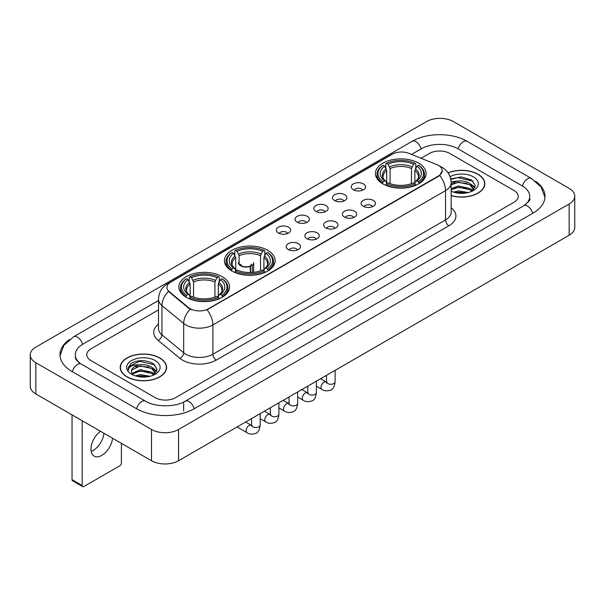 <?xml version="1.0" encoding="UTF-8"?>
<svg xmlns="http://www.w3.org/2000/svg" width="605" height="605" viewBox="0 0 605 605"><rect width="100%" height="100%" fill="white"/><g stroke="black" fill="none" stroke-linecap="round" stroke-linejoin="round"><path stroke-width="0.91" d="M267.735 250.326A25.35 14.633 0 0 0 240.117 247.158A25.35 14.633 0 0 0 224.463 260.672A25.35 14.633 0 0 0 231.889 271.025A25.35 14.633 0 0 0 259.515 274.194A25.35 14.633 0 0 0 275.162 260.672A25.35 14.633 0 0 0 267.735 250.326M222.148 276.644A25.35 14.633 0 0 0 194.53 273.475A25.35 14.633 0 0 0 178.883 286.989A25.35 14.633 0 0 0 186.302 297.342A25.35 14.633 0 0 0 213.928 300.511A25.35 14.633 0 0 0 229.575 286.989A25.35 14.633 0 0 0 222.148 276.644M418.698 163.168A25.35 14.633 0 0 0 391.072 160A25.35 14.633 0 0 0 375.425 173.522A25.35 14.633 0 0 0 382.852 183.867A25.35 14.633 0 0 0 410.47 187.036A25.35 14.633 0 0 0 426.117 173.522A25.35 14.633 0 0 0 418.698 163.168M353.358 189.766A7.177 4.144 180 0 1 351.936 188.594A7.177 4.144 180 0 1 354.311 183.444A7.177 4.144 180 0 1 363.507 183.905A7.177 4.144 180 0 1 364.928 188.594A7.177 4.144 180 0 1 353.358 189.766M362.629 190.189A4.303 2.488 0 0 0 361.48 188.979A4.303 2.488 0 0 0 357.237 188.352A4.303 2.488 0 0 0 354.235 190.189M334.625 200.58A7.177 4.144 180 0 1 333.204 199.408A7.177 4.144 180 0 1 335.578 194.258A7.177 4.144 180 0 1 344.774 194.719A7.177 4.144 180 0 1 346.196 199.408A7.177 4.144 180 0 1 334.625 200.58M343.897 201.011A4.303 2.488 0 0 0 342.74 199.801A4.303 2.488 0 0 0 338.505 199.166A4.303 2.488 0 0 0 335.503 201.011M315.893 211.395A7.177 4.144 180 0 1 314.471 210.222A7.177 4.144 180 0 1 316.846 205.08A7.177 4.144 180 0 1 326.034 205.541A7.177 4.144 180 0 1 327.464 210.222A7.177 4.144 180 0 1 315.893 211.395M325.165 211.826A4.303 2.488 0 0 0 324.008 210.616A4.303 2.488 0 0 0 319.765 209.988A4.303 2.488 0 0 0 316.763 211.826M297.153 222.209A7.177 4.144 180 0 1 295.732 221.037A7.177 4.144 180 0 1 298.106 215.894A7.177 4.144 180 0 1 307.302 216.356A7.177 4.144 180 0 1 308.724 221.037A7.177 4.144 180 0 1 297.153 222.209M306.425 222.64A4.303 2.488 0 0 0 305.275 221.43A4.303 2.488 0 0 0 301.033 220.802A4.303 2.488 0 0 0 298.031 222.64M278.421 233.031A7.177 4.144 180 0 1 276.999 231.859A7.177 4.144 180 0 1 279.374 226.709A7.177 4.144 180 0 1 288.57 227.17A7.177 4.144 180 0 1 289.992 231.859A7.177 4.144 180 0 1 278.421 233.031M287.693 233.454A4.303 2.488 0 0 0 286.536 232.244A4.303 2.488 0 0 0 282.301 231.617A4.303 2.488 0 0 0 279.298 233.454M363.204 206.26A7.177 4.144 180 0 1 361.775 205.087A7.177 4.144 180 0 1 364.157 199.945A7.177 4.144 180 0 1 373.346 200.406A7.177 4.144 180 0 1 374.767 205.087A7.177 4.144 180 0 1 363.204 206.26M372.476 206.691A4.303 2.488 0 0 0 371.319 205.481A4.303 2.488 0 0 0 367.076 204.853A4.303 2.488 0 0 0 364.074 206.691M344.464 217.074A7.177 4.144 180 0 1 343.043 215.902A7.177 4.144 180 0 1 345.417 210.759A7.177 4.144 180 0 1 354.613 211.221A7.177 4.144 180 0 1 356.035 215.902A7.177 4.144 180 0 1 344.464 217.074M353.736 217.505A4.303 2.488 0 0 0 352.586 216.295A4.303 2.488 0 0 0 348.344 215.667A4.303 2.488 0 0 0 345.342 217.505M325.732 227.896A7.177 4.144 180 0 1 324.31 226.724A7.177 4.144 180 0 1 326.685 221.574A7.177 4.144 180 0 1 335.881 222.035A7.177 4.144 180 0 1 337.303 226.724A7.177 4.144 180 0 1 325.732 227.896M335.004 228.319A4.303 2.488 0 0 0 333.847 227.109A4.303 2.488 0 0 0 329.612 226.482A4.303 2.488 0 0 0 326.609 228.319M307 238.71A7.177 4.144 180 0 1 305.578 237.538A7.177 4.144 180 0 1 307.953 232.388A7.177 4.144 180 0 1 317.141 232.849A7.177 4.144 180 0 1 318.563 237.538A7.177 4.144 180 0 1 307 238.71M316.271 239.141A4.303 2.488 0 0 0 315.114 237.931A4.303 2.488 0 0 0 310.872 237.296A4.303 2.488 0 0 0 307.869 239.141M288.26 249.525A7.177 4.144 180 0 1 286.838 248.352A7.177 4.144 180 0 1 289.213 243.21A7.177 4.144 180 0 1 298.409 243.671A7.177 4.144 180 0 1 299.83 248.352A7.177 4.144 180 0 1 288.26 249.525M297.531 249.956A4.303 2.488 0 0 0 296.382 248.746A4.303 2.488 0 0 0 292.139 248.118A4.303 2.488 0 0 0 289.137 249.956M436.719 164.598A12.909 7.457 180 0 1 438.443 165.437A12.909 7.457 180 0 1 442.225 170.708A12.909 7.457 180 0 1 438.443 175.979L208.491 308.739A12.909 7.457 180 0 1 188.783 307.748L169.287 291.671A12.909 7.457 180 0 1 166.95 287.398A12.909 7.457 180 0 1 170.731 282.119L392.335 154.177A12.909 7.457 180 0 1 408.874 153.345L436.719 164.598M451.148 195.642A23.194 13.393 0 0 0 484.802 183.693A23.194 13.393 0 0 0 478.011 174.225A23.194 13.393 0 0 0 448.04 172.833M159.796 357.941A23.194 13.393 0 0 0 134.514 355.044A23.194 13.393 0 0 0 120.198 367.416A23.194 13.393 0 0 0 126.989 376.885A23.194 13.393 0 0 0 152.271 379.781A23.194 13.393 0 0 0 166.587 367.416A23.194 13.393 0 0 0 159.796 357.941M442.225 170.708L439.699 175.458L438.443 176.365L207.039 309.783A16.736 9.665 60 0 1 212.884 324.945A19.133 11.041 180 0 1 185.833 324.945A19.133 11.041 180 0 1 183.686 323.471L161.958 305.555A19.133 11.041 180 0 1 158.502 299.225L158.502 328.507A19.133 11.041 0 0 0 161.958 334.845L183.686 352.76A19.133 11.041 0 0 0 185.833 354.235A19.133 11.041 0 0 0 212.884 354.235L445.545 219.91A19.133 11.041 0 0 0 451.148 212.098L451.148 182.816A19.133 11.041 180 0 1 445.545 190.62A16.736 9.665 -120 0 0 439.699 175.458M191.679 309.783L188.783 308.316L168.417 291.353A16.736 11.193 129.5 0 0 161.958 305.555L161.958 334.845A4.779 3.199 -50.5 0 1 158.041 340.335A23.913 13.809 180 0 1 158.502 324.129M155.228 397.674A14.346 8.281 0 0 0 175.518 397.674L514.023 202.236A14.346 8.281 0 0 0 518.228 196.383A14.346 8.281 0 0 0 514.023 190.522L449.772 153.428A14.346 8.281 0 0 0 429.482 153.428L421.08 158.276L429.482 153.428A14.346 8.281 0 0 1 449.772 153.428L514.023 190.522A14.346 8.281 0 0 1 518.228 196.383A14.346 8.281 0 0 1 514.023 202.236L175.518 397.674A14.346 8.281 0 0 1 155.228 397.674L90.977 360.58L155.228 397.674M158.502 309.881L90.977 348.866A14.346 8.281 0 0 0 86.772 354.719A14.346 8.281 0 0 0 90.977 360.58A14.346 8.281 0 0 1 86.772 354.719A14.346 8.281 0 0 1 90.977 348.866L158.502 309.881M451.148 195.491A22.952 13.257 0 0 0 484.567 183.693A22.952 13.257 0 0 0 477.844 174.323A22.952 13.257 0 0 0 448.131 172.962M453.447 192.125L458.514 190.893L468.346 192.541M455.429 192.67L458.514 192.133L466.281 192.972M451.148 188.616L458.514 185.932L470.062 188.541L472.52 190.893M451.148 189.849L458.514 187.172L470.062 189.781L471.885 191.324M451.118 181.742L457.849 181.046A11.956 6.905 0 0 0 451.148 184.253M457.849 181.046C462.432 180.562 466.508 181.409 470.062 183.587L473.564 189.093L473.481 190M451.148 184.896L458.514 182.211L470.062 184.827L473.526 189.713M451.148 190.991L451.663 191.46M451.148 191.233A16.736 9.665 0 0 0 473.443 190.522A16.736 9.665 0 0 0 473.443 176.857A16.736 9.665 0 0 0 450.052 176.698M472.082 191.233L475.303 185.569L471.628 180.003L461.282 176.91L450.71 178.921M450.823 179.458L457.667 177.59L473.102 181.182M453.969 183.232L457.667 182.544L467.128 183.345M472.263 185.569L474.917 187.792M453.969 188.193L457.667 187.505L467.128 188.306M472.263 190.53L472.649 190.787M455.746 192.745L466.1 193.003M470.849 184.154L475.069 187.353M470.849 189.115L473.042 190.439M127.156 376.786A22.952 13.257 0 0 0 152.173 379.66A22.952 13.257 0 0 0 166.345 367.416A22.952 13.257 0 0 0 159.622 358.039A22.952 13.257 0 0 0 134.605 355.165A22.952 13.257 0 0 0 120.433 367.416A22.952 13.257 0 0 0 127.156 376.786M135.225 375.849L140.299 374.608L150.123 376.257M137.214 376.393L140.299 375.849L148.066 376.696M153.867 374.949L157.081 369.292L153.413 363.726C145.548 359.665 138.038 359.62 130.899 363.59L128.147 368.634L128.411 370.26C128.562 366.622 132.306 364.792 139.634 364.762A11.956 6.905 0 0 0 131.436 371.319A11.956 6.905 0 0 0 132.019 373.444L140.299 369.655L151.847 372.264L154.305 374.608M132.419 374.102L140.299 370.888L151.847 373.504L153.662 375.039M139.634 364.762C144.217 364.286 148.286 365.133 151.847 367.303L155.349 372.816L155.266 373.724M131.436 371.455L131.845 369.988L140.299 365.934L151.847 368.543L155.311 373.436M132.019 373.444L133.44 375.183M155.228 360.58A16.736 9.665 0 0 0 131.557 360.58A16.736 9.665 0 0 0 131.557 374.245A16.736 9.665 0 0 0 155.228 374.245A16.736 9.665 0 0 0 155.228 360.58M128.147 368.748L128.668 366.706L139.445 361.306L154.888 364.906M135.747 366.955L139.445 366.267L148.913 367.069M154.041 369.292L156.703 371.515M135.747 371.916L139.445 371.228L148.913 372.03M154.041 374.253L154.434 374.503M137.532 376.461L147.885 376.718M152.626 367.878L156.854 371.077M152.626 372.831L154.827 374.162M382.39 183.595L383.071 181.787A22.763 13.144 0 0 1 383.071 165.256L384.636 166.156A20.562 11.873 0 0 0 384.636 180.88L386.187 181.757L386.686 183.602M386.686 182.854L386.686 170.489L384.636 166.156M385.778 168.114L385.778 163.69L386.459 163.297A22.763 13.144 0 0 1 415.09 163.297L413.525 164.205A20.562 11.873 0 0 0 388.017 164.205L390.066 168.538L390.066 183.655M411.476 183.655L411.476 168.538L413.525 164.205M385.778 184.911A23.724 13.696 0 0 0 415.771 184.911L415.09 183.738A22.763 13.144 0 0 1 386.459 183.738L385.778 185.319M415.771 185.319L415.771 184.911M383.071 165.256L382.39 165.641A23.724 13.696 0 0 0 377.051 174.3A23.724 13.696 0 0 0 382.39 182.96M415.09 163.297L415.771 163.69L415.771 168.114M386.459 183.738L388.017 182.831A20.562 11.873 0 0 0 413.525 182.831L415.09 183.738M384.636 180.88L383.071 181.787M388.017 164.205L386.459 163.297M386.187 168.818A18.392 10.618 0 0 0 386.187 181.757L386.27 181.818C383.661 179.292 382.594 177.575 383.078 176.668A17.696 10.217 0 0 1 386.686 170.489M419.152 182.96A23.724 13.696 0 0 0 424.491 174.3A23.724 13.696 0 0 0 419.152 165.641L418.471 165.256A22.763 13.144 0 0 1 418.471 181.787L419.152 183.595M418.471 181.787L416.905 180.88A20.562 11.873 0 0 0 416.905 166.156L418.471 165.256M416.905 166.156L414.864 170.489L414.864 182.854L415.363 181.757L416.905 180.88M414.864 170.489A17.696 10.217 0 0 1 418.471 176.668C418.947 177.583 417.881 179.292 415.272 181.818L415.363 181.757A18.392 10.618 0 0 0 415.363 168.818M414.864 183.602L414.864 182.854M231.435 270.753L232.116 268.938A22.763 13.144 0 0 1 232.116 252.406L233.681 253.313A20.562 11.873 0 0 0 233.681 268.038L235.224 268.915L235.723 270.76M235.723 270.004L235.723 257.647L233.681 253.313M234.816 255.272L234.816 250.841L235.496 250.455A22.763 13.144 0 0 1 264.128 250.455L262.562 251.362A20.562 11.873 0 0 0 237.062 251.362L239.104 255.696L239.104 263.757M260.521 270.813L260.521 255.696L262.562 251.362M234.816 272.068A23.724 13.696 0 0 0 264.809 272.068L264.128 270.889A22.763 13.144 0 0 1 235.496 270.889L234.816 272.469M264.809 272.469L264.809 272.068M232.116 252.406L231.435 252.799A23.724 13.696 0 0 0 226.088 261.458A23.724 13.696 0 0 0 231.435 270.11M264.128 250.455L264.809 250.841L264.809 255.272M235.496 270.889L237.062 269.989A20.562 11.873 0 0 0 262.562 269.989L264.128 270.889M233.681 268.038L232.116 268.938M237.062 251.362L235.496 250.455M235.224 255.976A18.392 10.618 0 0 0 235.224 268.915L235.315 268.975C232.698 266.442 231.632 264.733 232.116 263.825A17.696 10.217 0 0 1 235.723 257.647M268.189 270.11A23.724 13.696 0 0 0 273.536 261.458A23.724 13.696 0 0 0 268.189 252.799L267.508 252.406A22.763 13.144 0 0 1 267.508 268.938L268.189 270.753M267.508 268.938L265.943 268.038A20.562 11.873 0 0 0 265.943 253.313L267.508 252.406M265.943 253.313L263.901 257.647L263.901 270.004L264.4 268.915L265.943 268.038M263.901 257.647A17.696 10.217 0 0 1 267.508 263.825C267.992 264.733 266.926 266.45 264.317 268.975L264.4 268.915A18.392 10.618 0 0 0 264.4 255.976M263.901 270.76L263.901 270.004M185.848 297.07L186.529 295.255A22.763 13.144 0 0 1 186.529 278.724L188.094 279.631A20.562 11.873 0 0 0 188.094 294.355L189.637 295.232L190.136 297.078M190.136 296.329L190.136 283.964L188.094 279.631M189.229 281.59L189.229 277.166L189.91 276.772A22.763 13.144 0 0 1 218.541 276.772L216.983 277.68A20.562 11.873 0 0 0 191.475 277.68L193.524 282.013L193.524 297.131M214.934 297.131L214.934 282.013L216.983 277.68M189.229 298.386A23.724 13.696 0 0 0 219.222 298.386L218.541 297.214A22.763 13.144 0 0 1 189.91 297.214L189.229 298.787M219.222 298.787L219.222 298.386M186.529 278.724L185.848 279.117A23.724 13.696 0 0 0 180.509 287.776A23.724 13.696 0 0 0 185.848 296.435M218.541 276.772L219.222 277.166L219.222 281.59M189.91 297.214L191.475 296.306A20.562 11.873 0 0 0 216.983 296.306L218.541 297.214M188.094 294.355L186.529 295.255M191.475 277.68L189.91 276.772M189.637 282.293A18.392 10.618 0 0 0 189.637 295.232L189.728 295.293C187.111 292.767 186.045 291.05 186.529 290.143A17.696 10.217 0 0 1 190.136 283.964M222.61 296.435A23.724 13.696 0 0 0 227.949 287.776A23.724 13.696 0 0 0 222.61 279.117L221.929 278.724A22.763 13.144 0 0 1 221.929 295.255L222.61 297.07M221.929 295.255L220.364 294.355A20.562 11.873 0 0 0 220.364 279.631L221.929 278.724M220.364 279.631L218.314 283.964L218.314 296.329L218.813 295.232L220.364 294.355M218.314 283.964A17.696 10.217 0 0 1 221.922 290.143C222.406 291.05 221.339 292.767 218.73 295.293L218.813 295.232A18.392 10.618 0 0 0 218.813 282.293M218.314 297.078L218.314 296.329M253.677 272.333L253.677 262.668A7.653 4.417 180 0 1 252.353 265.149L252.353 272.454M238.37 262.668A7.653 4.417 0 0 0 240.616 265.792A7.653 4.417 0 0 0 250.326 266.321L250.326 272.545M250.621 272.537L250.621 265.708A5.263 3.04 0 0 0 251.287 264.226M239.104 261.572A7.177 4.144 -0 0 0 240.956 265.595A7.177 4.144 -0 0 0 249.978 266.124L250.326 266.321M250.621 265.708L252.353 265.149M240.767 264.226A5.263 3.04 0 0 0 241.735 265.988M103.954 433.286A15.306 8.833 -60 0 1 93.215 450.438A15.306 8.833 -60 0 1 91.166 451.39M100.46 431.267A15.306 8.833 120 0 0 91.559 444.743A15.306 8.833 120 0 0 94.146 456.147A15.306 8.833 120 0 0 101.799 455.391A15.306 8.833 120 0 0 112.538 438.239M82.182 485.535A2.39 1.384 120 0 0 82.681 486.632L72.532 480.771A2.39 1.384 -60 0 1 72.04 479.682L82.182 485.535L82.182 420.717M72.04 414.856L72.04 479.682M82.681 486.632A2.39 1.384 120 0 0 83.876 486.511L119.722 465.82A2.39 1.384 120 0 0 121.408 462.886L121.408 443.359M524.936 205.019A25.826 14.913 0 0 0 529.708 196.383A25.826 14.913 0 0 0 522.138 185.841L457.887 148.747A25.826 14.913 0 0 0 421.367 148.747L411.536 154.419M158.502 300.503L82.862 344.177A25.826 14.913 0 0 0 75.292 354.719A25.826 14.913 0 0 0 80.064 363.355M151.507 429.497A19.133 11.041 0 0 0 178.558 429.497L569.146 203.998A19.133 11.041 0 0 0 574.75 196.186A19.133 11.041 0 0 0 569.146 188.374L453.493 121.605A19.133 11.041 0 0 0 426.442 121.605L35.854 347.111A19.133 11.041 0 0 0 30.25 354.916A19.133 11.041 0 0 0 35.854 362.728L151.507 429.497L151.507 460.738A19.133 11.041 0 0 0 178.558 460.738L569.146 235.239A19.133 11.041 0 0 0 574.75 227.427L574.75 196.186M30.25 354.916L30.25 386.156A19.133 11.041 0 0 0 35.854 393.968L151.507 460.738M69.499 339.534A41.132 23.746 0 0 0 59.993 354.719A41.132 23.746 0 0 0 72.04 371.515L136.291 408.609A41.132 23.746 0 0 0 194.455 408.609L532.96 213.172A41.132 23.746 0 0 0 545.007 196.383A41.132 23.746 0 0 0 535.501 181.197M169.287 291.671L169.287 292.238M188.783 307.748L188.783 308.316M208.491 308.739L208.491 309.125M438.443 175.979L438.443 176.365M216.265 360.088A4.779 2.76 60 0 1 212.884 354.235L212.884 324.945L445.545 190.62L445.545 219.91A4.779 2.76 60 0 0 448.925 225.763L216.265 360.088A23.913 13.809 180 0 1 182.453 360.088A23.913 13.809 180 0 1 179.768 358.251L158.041 340.335M451.148 182.816C450.823 175.934 447.798 170.776 442.081 167.343L439.661 166.163A16.736 7.842 112 0 0 439.442 166.08M169.309 283.102A16.736 9.665 -120 0 0 167.57 283.753C161.853 287.186 158.828 292.344 158.502 299.225M167.57 283.753L390.928 154.797A16.736 9.665 60 0 1 392.199 154.26M190.212 309.2A16.736 11.193 129.5 0 0 183.686 323.471L183.686 352.76A4.779 3.199 -50.5 0 1 179.768 358.251M451.148 207.719A23.913 13.809 180 0 1 448.925 225.763M411.476 168.538A17.696 10.217 0 0 0 390.066 168.538M411.975 166.867A18.392 10.618 0 0 0 389.567 166.867M260.521 255.696A17.696 10.217 0 0 0 239.104 255.696M261.02 254.024A18.392 10.618 0 0 0 238.604 254.024M214.934 282.013A17.696 10.217 0 0 0 193.524 282.013M215.433 280.342A18.392 10.618 0 0 0 193.025 280.342M335.109 370.358L335.109 381.785A4.303 2.488 180 0 1 333.65 383.646A4.303 2.488 180 0 1 327.759 383.54A4.303 2.488 180 0 1 326.503 381.785L326.36 382.715L326.745 382.398M335.109 381.785C334.52 386.784 332.969 389.575 330.466 390.157C326.912 391.261 324.053 391.011 321.89 389.416A4.303 2.488 -60 0 1 321.232 385.967A4.303 2.488 -60 0 1 324.038 382.171A4.303 2.488 -60 0 1 324.235 382.073A4.303 2.488 -60 0 1 326.193 381.959L327.071 382.307M316.377 381.173L316.377 392.6A4.303 2.488 180 0 1 314.918 394.468A4.303 2.488 180 0 1 309.026 394.354A4.303 2.488 180 0 1 307.763 392.6L307.627 393.53L308.013 393.212M316.377 392.6C315.787 397.598 314.237 400.389 311.734 400.979C308.179 402.075 305.321 401.826 303.158 400.23A4.303 2.488 -60 0 1 302.492 396.782A4.303 2.488 -60 0 1 305.306 392.993A4.303 2.488 -60 0 1 305.495 392.887A4.303 2.488 -60 0 1 307.461 392.781L308.331 393.121M297.637 391.987L297.637 403.414A4.303 2.488 180 0 1 296.185 405.282A4.303 2.488 180 0 1 290.294 405.176A4.303 2.488 180 0 1 289.031 403.414L288.895 404.344L289.281 404.027M297.637 403.414C297.047 408.413 295.505 411.203 292.994 411.793C289.44 412.89 286.581 412.648 284.418 411.052A4.303 2.488 -60 0 1 283.76 407.604A4.303 2.488 -60 0 1 286.573 403.807A4.303 2.488 -60 0 1 286.762 403.701A4.303 2.488 -60 0 1 288.721 403.595L289.598 403.936M278.905 402.801L278.905 414.236A4.303 2.488 180 0 1 277.445 416.096A4.303 2.488 180 0 1 271.554 415.99A4.303 2.488 180 0 1 270.299 414.236L270.155 415.166L270.541 414.841M278.905 414.236C278.315 419.235 276.765 422.025 274.262 422.608C270.707 423.712 267.849 423.462 265.686 421.867A4.303 2.488 -60 0 1 265.028 418.418A4.303 2.488 -60 0 1 267.841 414.622A4.303 2.488 -60 0 1 268.03 414.523A4.303 2.488 -60 0 1 269.989 414.41L270.866 414.758M260.173 413.623L260.173 425.05A4.303 2.488 180 0 1 258.713 426.911A4.303 2.488 180 0 1 252.822 426.805A4.303 2.488 180 0 1 251.559 425.05L251.423 425.98L251.809 425.663M260.173 425.05C259.583 430.049 258.032 432.84 255.529 433.422C251.975 434.526 249.116 434.277 246.953 432.681A4.303 2.488 -60 0 1 246.288 429.232A4.303 2.488 -60 0 1 249.101 425.444A4.303 2.488 -60 0 1 249.298 425.338A4.303 2.488 -60 0 1 251.256 425.224L252.126 425.572M194.167 408.776A7.653 4.417 -120 0 0 189.047 401.576A7.653 4.417 -120 0 0 185.221 401.198C175.805 407.286 154.933 407.286 145.525 401.198L81.274 364.104C80.51 363.824 76.782 361.283 75.61 358.591L75.292 357.063M136.579 408.776A7.653 4.417 -60 0 1 141.699 401.576A7.653 4.417 -60 0 1 145.525 401.198M72.328 371.682A7.653 4.417 -60 0 1 77.448 364.482A7.653 4.417 -60 0 1 81.274 364.104M60.031 355.8L63.843 345.394L73.621 336.773A7.653 4.417 60 0 1 77.448 337.151A7.653 4.417 60 0 1 82.575 344.351M73.621 336.773L412.134 141.336A7.653 4.417 60 0 1 415.953 141.714A7.653 4.417 60 0 1 421.08 148.913M412.134 141.336C427.054 132.457 452.2 132.457 467.128 141.336A7.653 4.417 120 0 0 463.301 141.714A7.653 4.417 120 0 0 458.174 148.913M544.969 197.457L541.157 187.051L531.379 178.43A7.653 4.417 120 0 0 527.552 178.808A7.653 4.417 120 0 0 522.425 186.007M532.672 213.338A7.653 4.417 -120 0 0 527.552 206.146A7.653 4.417 -120 0 0 523.726 205.768L185.221 401.198M178.558 460.738L178.558 429.497M35.854 393.968L35.854 362.728M569.146 235.239L569.146 203.998M183.633 410.954L183.633 402.363M390.928 154.797L393.999 153.368M484.567 185.606L484.567 183.693M473.564 189.91L473.564 189.093M166.345 369.33L166.345 367.416M155.349 373.633L155.349 372.816M120.433 369.33L120.433 367.416M377.051 178.679L377.051 174.3M424.491 178.679L424.491 174.3M226.088 265.829L226.088 261.458M273.536 265.829L273.536 261.458M180.509 292.147L180.509 287.776M227.949 292.147L227.949 287.776M321.89 389.416L316.377 386.232M326.503 375.327L326.503 381.785M326.193 381.959L320.597 378.73M303.158 400.23L297.637 397.046M307.763 386.141L307.763 392.6M307.461 392.781L301.865 389.552M284.418 411.052L278.905 407.868M289.031 396.956L289.031 403.414M288.721 403.595L283.132 400.366M265.686 421.867L260.173 418.683M270.299 407.778L270.299 414.236M269.989 414.41L264.4 411.181M246.953 432.681L237.054 426.971M251.559 418.592L251.559 425.05M251.256 425.224L245.66 421.995M529.708 198.727C530.774 199.499 528.778 201.843 523.726 205.768M467.128 141.336L531.379 178.43"/></g></svg>
